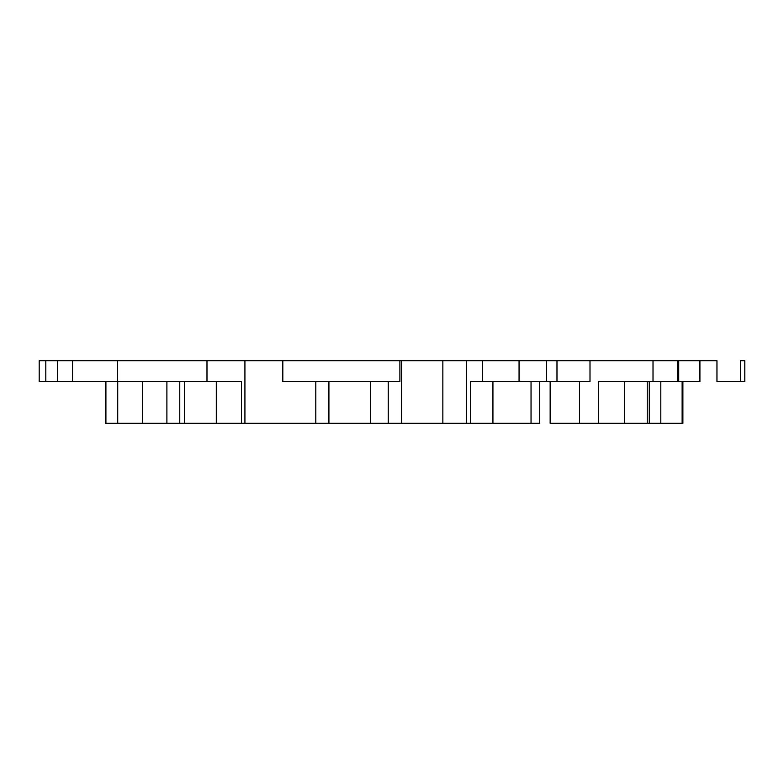 <?xml version="1.0" encoding="UTF-8"?>
<svg xmlns="http://www.w3.org/2000/svg" width="784" height="784" viewBox="0 0 784 784"><rect width="100%" height="100%" fill="white"/><g stroke="black" fill="none" stroke-linecap="round" stroke-linejoin="round"><path stroke-width="1.18" d="M105.526 423.262L105.526 381.583L105.526 423.262L117.718 423.262L117.718 381.583L117.718 423.262L166.894 423.262L166.894 381.583L166.894 423.262L179.761 423.262L179.761 381.583L179.761 423.262L142.355 423.262L142.355 381.583L142.355 423.262L105.909 423.262L105.909 381.583L105.526 423.262M315.795 423.262L328.917 423.262L328.917 381.583L328.917 423.262L315.795 423.262L315.795 381.583L315.795 423.262L244.922 423.262L244.922 360.738L39.2 360.738L39.2 381.583L45.805 381.583L45.805 360.738L57.555 360.738L57.555 381.583L241.462 381.583L241.462 423.262L244.922 423.262L244.922 360.738L206.986 360.738L206.986 381.583L206.986 360.738L72.52 360.738L72.52 381.583L72.52 360.738L57.555 360.738L57.555 381.583L45.805 381.583L45.805 360.738L39.2 360.738L39.2 381.583L117.6 381.583L117.6 360.738L117.6 381.583L239.551 381.583M471.537 381.583L482.415 381.583L470.606 381.583L470.606 423.262L466.451 423.262L466.451 360.738L482.415 360.738L482.415 381.583L519.057 381.583L519.057 360.738L482.415 360.738L482.415 381.583L556.983 381.583L546.507 381.583L546.507 360.738L546.507 381.583L519.057 381.583L519.057 360.738L556.983 360.738L556.983 381.583L556.983 360.738L589.999 360.738L589.999 381.583L589.999 360.738L653.013 360.738L653.013 381.583L677.376 381.583L677.376 360.738L653.013 360.738L653.013 381.583L677.376 381.583L677.376 360.738L699.916 360.738L699.916 381.583L699.916 360.738L716.958 360.738L716.958 381.583L744.8 381.583L744.8 360.738L740.449 360.738L740.449 381.583L744.8 381.583L744.8 360.738L740.449 360.738L740.449 381.583L716.958 381.583L716.958 360.738L244.922 360.738M624.603 381.583L653.013 381.583L598.653 381.583L598.653 423.262L624.603 423.262L624.603 381.583L624.603 423.262L660.804 423.262L660.804 381.583L660.804 423.262L682.884 423.262L682.884 381.583M699.916 381.583L678.719 381.583L699.916 381.583M678.719 360.738L678.719 381.583L678.719 360.738M601.387 381.583L598.653 381.583L598.653 423.262L579.552 423.262L579.552 381.583L579.552 423.262L550.152 423.262L550.152 381.583L550.152 423.262L647.251 423.262L647.251 381.583L647.251 423.262L649.27 423.262M556.983 381.583L589.999 381.583L556.983 381.583M399.889 360.738L399.889 381.583L399.889 360.738L282.818 360.738L282.818 381.583L399.889 381.583L282.818 381.583L282.818 360.738M401.594 360.738L401.594 423.262L442.852 423.262L442.852 360.738L401.594 360.738L401.594 423.262L466.451 423.262L442.852 423.262L442.852 360.738L466.451 360.738L466.451 423.262L531.042 423.262L531.042 381.583L531.042 423.262L539.715 423.262L539.715 381.583M388.198 423.262L328.917 423.262L370.391 423.262L370.391 381.583L370.391 423.262L401.594 423.262M313.355 423.262L179.761 423.262L184.642 423.262L184.642 381.583L184.642 423.262L216.306 423.262L216.306 381.583L216.306 423.262L241.462 423.262L241.462 381.583M492.93 381.583L492.93 423.262L492.93 381.583M682.129 381.583L682.129 423.262L682.129 381.583M470.606 381.583L470.606 423.262L539.706 423.262M266.619 423.262L268.422 423.262M273.322 423.262L275.537 423.262M280.79 423.262L285.494 423.262M287.091 423.262L290.668 423.262M304.653 423.262L309.415 423.262M297.959 423.262L316.471 423.262M333.21 423.262L345.499 423.262M354.77 423.262L367.392 423.262M372.351 423.262L367.343 423.262M407.582 423.262L415.471 423.262M433.209 423.262L437.59 423.262M450.036 423.262L458.16 423.262M460.561 423.262L465.578 423.262M481.768 423.262L485.962 423.262M475.065 423.262L491.421 423.262M501.368 423.262L508.826 423.262M510.756 423.262L515.539 423.262M513.99 423.262L509.61 423.262M502.936 423.262L494.106 423.262M461.404 423.262L456.533 423.262M446.39 423.262L430.308 423.262M413.462 423.262L390.393 423.262M350.556 423.262L345.117 423.262M334.543 423.262L319.627 423.262M288.375 423.262L284.161 423.262M278.614 423.262L272.117 423.262M660.804 423.262L682.129 423.262M388.247 381.583L388.247 423.262M649.289 381.583L649.289 423.262"/></g></svg>
